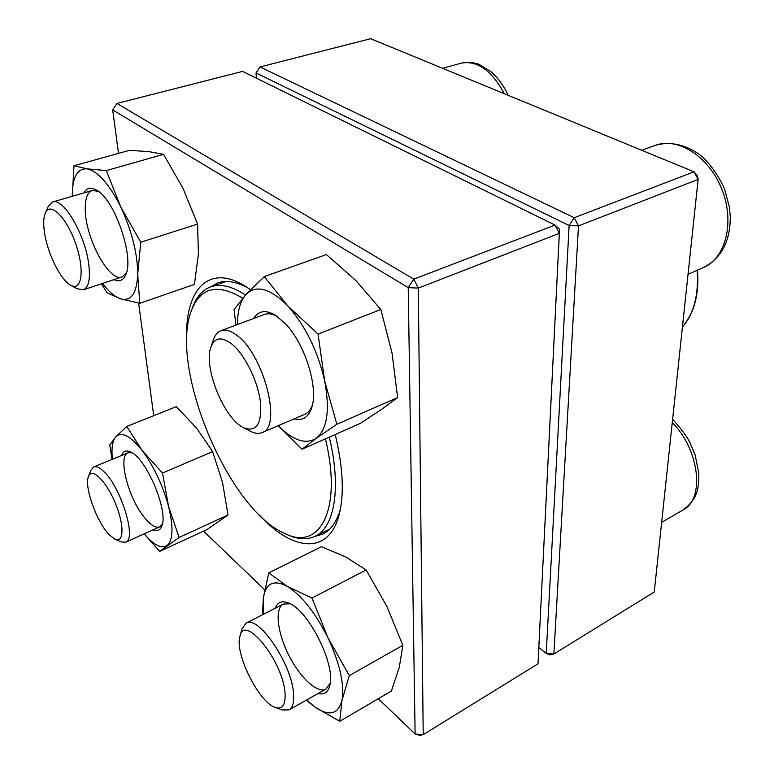 <?xml version="1.0" encoding="UTF-8"?>
<svg xmlns="http://www.w3.org/2000/svg" width="774" height="774" viewBox="0 0 774 774"><rect width="100%" height="100%" fill="white"/><g stroke="black" fill="none" stroke-linecap="round" stroke-linejoin="round"><path stroke-width="1.16" d="M538.839 647.461L546.231 653.43L569.132 225.495L574.211 217.707L694.046 171.818L370.669 38.7L260.006 66.941L574.211 217.707L578.497 225.892L553.874 653.991L654.243 592.023L698.129 179.423L578.497 225.892L569.132 225.495L256.039 72.969L256.436 78.213M256.039 72.969L260.006 66.941L256.039 72.969M546.231 653.43L549.946 654.978L553.874 653.991L546.231 653.43M694.046 171.818L698.129 179.423L697.587 175.892L694.046 171.818M88.468 476.542L90.81 470.35L93.664 466.964C96.286 465.958 99.72 467.535 103.977 471.705C121.17 487.591 136.95 539.497 125.678 542.197L121.266 541.935L115.191 539.362C124.198 543.59 124.353 524.095 114.968 502.278C105.748 480.383 91.642 467.08 88.468 476.542C83.969 486.604 96.721 522.14 109.269 534.786L115.191 539.362M45.318 212.956L48.259 206.426L52.671 201.975C63.033 197.36 84.55 233.39 88.526 262.734C90.626 278.369 88.904 287.386 83.36 289.805L77.071 288.75L70.666 285.219C81.802 291.885 84.937 269.952 75.697 243.742C66.67 217.446 50.078 201.143 45.318 212.956C43.383 217.649 43.189 224.692 44.747 234.077C48.075 254.781 60.904 280.217 70.666 285.219M210.905 347.139L213.44 339.68C215.017 335.016 217.484 332.027 220.861 330.711C225.147 329.173 230.246 330.556 236.147 334.852C263.537 353.128 282.645 427.325 262.038 432.618C258.69 433.991 254.839 433.537 250.466 431.273L243.462 427.645C256.639 432.763 262.241 423.833 260.277 400.835C257.287 379.289 243.607 352.721 230.7 343.153C221.035 336.448 214.437 337.774 210.905 347.139C203.156 367.166 223.976 418.608 243.462 427.645M239.95 636.392L241.914 629.165L245.997 623.225C257.994 614.159 292.175 664.16 293.569 694.055C294.149 702.473 292.659 707.755 289.089 709.903L281.988 709.932L275.099 707.339C282.355 709.671 285.664 705.027 285.055 693.398C283.294 661.219 244.052 612.853 239.95 636.392C234.396 652.917 258.671 702.192 275.099 707.339M329.298 437.146C341.615 488.026 334.513 527.587 315.066 536.285C306.939 540.068 297.593 539.478 287.028 534.524L284.135 533.18C228.243 508.992 169.206 367.834 191.246 311.051C200.108 287.348 217.262 283.052 242.707 298.174M191.246 311.051L192.32 308.052C196.209 297.052 202.353 289.989 210.751 286.854C220.416 283.478 231.997 286.196 245.493 295.01M325.428 438.858C342.766 510.579 319.401 551.756 284.135 533.18M538.007 663.792L559.312 233.342L418.299 288.112L423.223 734.652L538.007 663.792L559.544 229.201L554.997 225.07L242.572 71.392L116.922 103.455L413.78 279.153L554.997 225.07L559.312 233.342L559.544 229.201M186.795 341.324C184.135 291.14 207.761 262.444 245.522 286.37L250.505 289.728M335.21 434.514C342.698 465.813 344.237 491.606 339.825 511.875C330.343 555.558 293.327 552.23 259.464 515.087M378.302 698.719L415.106 734.013L408.227 287.638L112.685 109.889L118.519 153.387M138.623 303.118L153.736 415.686M203.552 531.138L264.66 589.74M248.144 288.073C236.428 281.63 226.269 279.917 217.668 282.926L210.315 287.009M314.65 536.488L322.719 534.128C330.895 530.113 336.816 521.676 340.454 508.808M419.682 735.3L423.223 734.652L415.106 734.013L419.682 735.3M418.299 288.112L413.78 279.153L408.227 287.638L418.299 288.112M116.922 103.455L112.685 109.889M253.659 318.491C258.439 310.684 265.685 309.571 275.399 315.173L285.674 323.938C304.608 343.675 318.143 386.245 312.125 406.321C308.99 417.022 302.992 421.211 294.139 418.869M278.282 425.661C293.007 440.551 305.633 444.779 316.169 438.355C327.238 429.338 330.072 410.191 324.674 380.924C317.746 350.854 305.44 325.844 287.764 305.894C270.136 288.189 256.184 284.406 245.909 294.555C240.327 300.97 237.502 310.964 237.454 324.529M336.835 424.287L397.623 397.575L381.127 409.649L360.471 423.291L302.083 449.23L316.169 438.355L336.835 424.287L324.674 380.924L318.056 334.097L287.764 305.894L264.292 276.599L245.909 294.555L234.067 309.532L235.935 325.099M278.195 425.7L302.083 449.23M397.623 397.575L392.021 352.915L380.818 309.503L355.856 280.517L326.405 254.559L264.292 276.599M380.818 309.503L318.056 334.097M276.937 316.179C272.225 313.722 268.065 313.151 264.466 314.467L220.861 330.711M262.038 432.618L304.724 414.342C308.236 412.813 310.838 409.552 312.532 404.55M275.254 608.19C277.556 602.104 282.007 600.382 288.634 603.043C307.936 609.699 335.423 663.657 329.966 684.738L329.918 684.99C328.234 692.266 324.287 695.1 318.066 693.504M306.62 699.986L315.328 707.33C329.337 716.627 338.219 714.296 341.982 700.335C344.575 684.526 339.941 663.763 328.079 638.037C315.376 612.718 301.802 595.506 287.357 586.411C273.599 579.233 265.588 583.17 263.305 598.225L263.692 614.13M306.146 700.257L315.328 707.33L339.738 721.3L391.383 691.056L399.307 667.314L402.838 645.303L386.787 606.226L366.131 569.974L345.63 556.893L321.481 546.734L268.742 572.876L263.305 598.225L262.521 614.73M366.131 569.974L311.98 598.041L287.357 586.411L268.742 572.876M402.838 645.303L349.306 675.596L328.079 638.037L311.98 598.041M339.738 721.3L341.982 700.335L349.306 675.596M290.24 603.817L283.352 604.03C274.577 608.451 277.286 632.397 288.625 654.891C299.819 677.453 317.446 693.939 326.077 688.966L330.217 683.152M121.47 455.518C123.124 451.184 126.133 449.994 130.496 451.948C145.938 457.657 168.471 510.492 161.94 525.71C160.324 530.248 157.393 531.622 153.126 529.822M144.216 533.847C153.716 545.041 161.311 548.96 166.981 545.593C173.047 540.397 173.589 527.375 168.587 506.544C162.685 485.056 153.842 466.335 142.068 450.371C130.409 435.839 121.663 431.321 115.829 436.817C112.394 440.87 111.263 448.339 112.443 459.234M144.157 533.866L159.734 551.369L206.987 529.551L228.011 515L222.564 482.608L212.618 451.619L196.422 427.925L176.317 406.66L126.752 426.464L115.829 436.817L109.782 444.953L112.017 459.408M212.618 451.619L162.501 473.02L142.068 450.371L126.752 426.464M228.011 515L179.113 537.466L168.587 506.544L162.501 473.02M159.734 551.369L179.113 537.466M131.977 452.751L128.136 452.78C117.861 455.886 127.449 495.476 142.987 515.668C149.75 524.627 155.322 528.352 159.705 526.862L162.376 524.075M83.969 192.881C86.794 187.724 91.09 186.863 96.856 190.288C114.852 199.934 134.376 257.181 125.833 274.547C123.327 280.44 119.36 282.142 113.942 279.637M102.478 283.448C108.815 291.721 114.842 296.839 120.55 298.803C131.135 301.647 136.853 293.462 137.695 274.257C137.54 253.533 131.919 231.145 120.831 207.093C109.231 184.018 98.008 171.267 87.152 168.848C77.216 168.297 72.253 177.44 72.243 196.296L73.985 165.752L129.51 150.34L148.647 151.607L163.585 154.355L106.299 170.59L87.152 168.848L73.985 165.752M101.423 283.797L107.035 292.804L120.55 298.803L139.794 303.321L194.419 284.377L198.415 253.998L197.564 224.073L140.781 242.243L120.831 207.093L106.299 170.59M197.564 224.073L183.022 188.343L163.585 154.355M139.794 303.321L137.695 274.257L140.781 242.243M98.366 191.323L92.29 190.472C87.491 192.223 85.15 198.405 85.246 209.009C85.092 237.705 109.192 282.607 122.069 276.928L126.404 272.883M504.377 93.741C491.625 70.328 477.181 60.14 461.043 63.178C469.121 61.34 477.413 63.478 479.077 64.377L491.306 71.943C498.137 77.99 503.797 85.788 508.276 95.347M688.038 274.325L703.672 267.417C725.702 258.158 734.961 222.206 721.949 189.495C709.216 156.667 677.947 136.766 655.549 145.28L641.685 150.262M661.654 522.363L682.987 509.998C705.037 499.211 699.58 449.82 672.267 422.565M682.445 326.86C694.017 313.315 698.903 294.459 697.113 270.31M125.678 542.197L159.705 526.862M93.664 466.964L128.136 452.78M442.651 68.325L461.043 63.178M83.36 289.805L122.069 276.928M52.671 201.975L92.29 190.472M703.672 267.417C721.358 258.177 730.24 241.372 730.298 217.001L729.408 207.19L724.59 189.088C719.017 176.588 711.635 165.839 702.473 156.841C687.883 145.135 670.903 140.81 655.549 145.28M289.089 709.903L326.077 688.966M245.997 623.225L283.352 604.03M682.987 509.998C698.177 498.785 698.864 487.378 698.825 473.291L695.091 454.802L689.924 442.573C687.138 436.807 681.362 429.038 672.616 419.276M697.5 270.136C699.27 294.372 694.249 313.306 682.436 326.967M315.066 536.285L329.627 529.164M210.751 286.854L226.047 281.494"/></g></svg>
